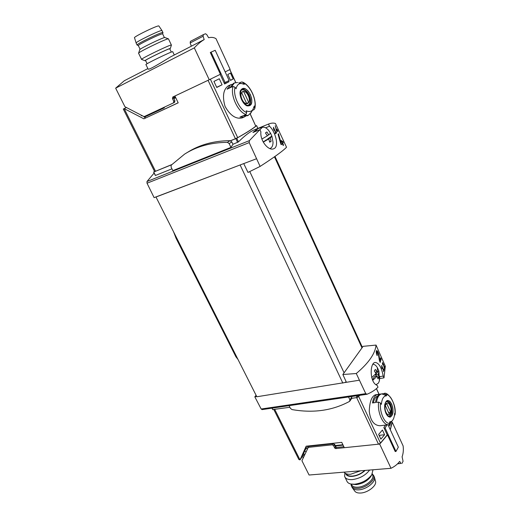 <?xml version="1.0" encoding="UTF-8"?>
<svg xmlns="http://www.w3.org/2000/svg" width="519" height="519" viewBox="0 0 519 519"><rect width="100%" height="100%" fill="white"/><g stroke="black" fill="none" stroke-linecap="round" stroke-linejoin="round"><path stroke-width="0.78" d="M381.861 366.732L383.457 370.255L383.45 371.636L384.125 369.762L383.839 369.132L383.593 369.878L381.582 365.46L382.016 368.587L381.647 366.771M356.281 373.518C368.633 363.086 375.224 353.608 376.054 345.083L363.092 346.342L342.858 374.517L356.281 373.518L365.765 393.649L261.161 409.004L262.192 409.562M376.054 345.083L385.312 366.239L383.995 377.864L383.165 376.093C381.666 367.608 379.026 363.053 375.237 362.418C369.606 362.697 369.528 382.931 377.196 385.351L378.007 387.206C375.146 390.029 371.494 392.377 367.05 394.239L365.765 393.649M377.358 354.899C376.768 353.303 376.684 352.317 377.092 351.947L378.435 354.516L379.441 360.744L380.2 362.418L381.173 359.057L380.622 357.844L379.908 360.446L378.954 354.938C378.299 352.31 377.54 350.844 376.677 350.552C375.977 351.181 376.119 352.862 377.105 355.599L377.358 354.899L376.852 354.99M382.938 364.863L382.763 363.326L383.437 364.649L384.43 368.737L384.839 366.985L384.553 366.356L384.248 367.718L383.697 364.863L382.542 362.606L382.704 364.902M277.256 130.833L277.886 131.644L277.444 130.658L277.756 130.36L276.77 129.186L276.621 130.366L275.226 125.708L276.458 130.794L276.698 131.333L277.256 130.833L276.595 131.099M260.11 166.417C274.324 157.212 283.134 150.821 286.533 147.24L275.44 123.483C273.487 122.815 271.178 123.009 268.511 124.06L269.471 126.227C275.531 131.541 279.566 147.013 273.662 148.765C268.628 151.204 259.863 140.792 260.901 131.845L259.87 129.679L249.386 140.63L249.204 142.608L260.11 166.417L247.991 172.431L243.742 163.595L154.111 197.642L147.033 183.22L146.981 181.52L154.124 173.054M273.695 128.465L275.583 132.617L275.076 133.02L275.414 133.766L276.621 132.773L276.283 132.034L275.823 132.423L273.455 127.207L274.038 130.347L273.429 128.576M282.336 143.627L283.186 145.508L283.562 145.138L282.712 143.263L283.316 142.641L282.68 141.233L282.07 141.849L281.428 140.435L281.051 140.798L281.694 142.212L281.064 142.796L278.476 133.792L278.054 134.181L280.701 143.672L281.168 144.697L282.336 143.627L280.935 144.185M343.091 445.146L335.469 445.951L334.547 444.206L334.093 444.251M390.878 422.031L389.75 425.878L389.179 424.639M379.499 436.265L380.109 435.22L384.611 434.727L380.849 439.152L378.643 434.429L382.425 430.024L384.611 434.727M250.223 113.908L255.763 126.123C252.98 128.589 246.96 132.429 237.689 137.639L210.37 79.193L220.166 74.392L224.617 84L229.028 81.717L228.581 80.743M173.787 96.547L173.599 98.046L172.464 98.61L172.788 97.027L209.228 79.751L194.307 47.871C197.784 44.109 201.074 41.351 204.181 39.593L203.098 36.246L190.181 42.954L190.402 41.377L203.357 34.63L205.518 33.748L206.834 34.715L208.612 37.744C211.428 37.05 213.893 37.362 216.001 38.672L230.125 69.403L225.175 71.907L229.774 69.585L235.73 82.54M245.714 116.159L242.341 117.858C236.002 119.402 230.241 115.588 225.058 106.414C222.158 96.171 223.326 89.242 228.561 85.635L232.116 84.286M227.776 74.502L230.501 80.426L233.187 78.972L230.488 73.101L227.776 74.502M213.938 81.425L216.754 87.464L222.087 84.779L219.297 78.765L213.938 81.425M237.689 137.639L235.418 138.729L208.061 80.309L174.909 96.015L178.199 102.84L143.886 118.819L178.166 102.781M224.526 83.799L229.028 81.717M392.156 422.764L390.301 429.764L391.981 422.382M230.942 147.377L229.171 143.614L227.4 142.349C211.071 142.459 196.811 146.377 184.628 154.098L171.199 165.172L171.088 167.086L172.833 170.615L230.942 147.377L232.94 144.308L238.461 141.875C244.78 135.634 250.002 131.651 254.128 129.925L261.537 126.902L258.28 128.504M171.951 168.831L155.479 175.454L153.618 172.049L171.744 164.601M153.715 172.029L155.479 175.454M259.87 129.679L252.941 132.488L256.049 129.938M268.511 124.06L261.537 126.902M171.581 164.77L153.754 172.01M232.94 144.308L231.818 141.921L230.06 140.668C213.783 140.798 199.562 144.71 187.398 152.417M255.731 125.89L256.587 125.585C253.81 128.18 247.206 132.39 236.755 138.229L230.631 140.779M383.995 377.864L379.778 378.533M289.881 407.272L272.793 409.556M239.382 82.93L241.393 82.008L242.451 82.08L244.326 84.344L238.753 82.787M241.912 83.507C238.863 83.189 236.917 84.954 236.08 88.788L235.029 87.237L233.109 86.413L230.987 87.38L234.445 82.93L237.631 82.527M251.287 112.292L248.257 115.354L243.917 115.38L246.045 114.478L246.687 112.552L246.207 110.781L246.81 111.053C249.418 112.033 251.456 111.507 252.928 109.483L254.232 106.012L254.725 108.705L254.051 109.665L252.409 110.365M250.424 94.672C253.064 102.632 251.929 106.363 247.018 105.857C242.73 104.222 238.805 95.34 240.362 90.754C243.028 86.537 246.382 87.841 250.424 94.672M244.345 117.009L239.992 117.054L242.937 115.802L247.278 115.769L248.257 115.354M234.445 82.93L233.472 83.384L230.008 87.828L227.069 89.171L230.553 84.727M389.153 424.646L389.84 423.394L389.51 422.031L391.696 421.285L389.763 423.056M391.696 421.285C393.428 419.8 394.414 417.127 394.648 413.26L394.998 414.947C396.938 403.289 387.148 390.911 383.989 393.564M386.668 395.789C383.664 395.854 381.9 398.709 381.381 404.366L380.472 403.055L378.649 402.108L376.489 402.407C377.261 397.301 379.032 394.466 381.802 393.882L386.668 395.789L385.773 394.498C390.71 393.966 395.932 405.488 394.965 414.61M381.835 393.876L383.976 393.571L385.773 394.498M391.676 404.054C393.934 410.957 393.396 415.336 390.048 417.198C386.37 416.043 384.573 411.95 384.663 404.917C386.201 399.293 388.536 399.001 391.676 404.054M375.386 394.823C371.662 396.302 369.619 401.803 369.256 411.34C370.43 420.688 374.024 425.483 380.038 425.729L388.757 424.711C383.262 425.865 377.112 412.229 378.649 402.108M381.802 393.882L380.81 394.025C378.04 394.609 376.262 397.444 375.49 402.543L372.493 402.958C373.278 397.872 375.062 395.037 377.845 394.453L378.312 395.394M380.81 394.025L377.877 394.453M385.39 425.106L383.839 427.546L387.323 435.065L380.524 443.22L378.481 444.186L344.324 447.702L341.749 442.35L306.165 446.191L300.021 459.918L298.84 459.477L273.844 409.588M143.886 118.819L124.164 108.607L123.295 109.042L154.565 171.465M235.418 138.729L230.488 140.733M126.448 107.53L124.164 108.607L155.499 171.205M256.425 158.782L243.742 163.595M359.271 380.219L256.834 396.769L155.992 197.012L156.323 196.798M342.858 374.517L346.4 382.269M256.71 396.529L254.816 396.827L261.161 409.004M306.216 447.91L301.52 457.745L300.021 459.918L274.759 409.459M306.119 447.248L305.905 447.942L306.567 447.871M346.179 381.796L344.824 382.522M242.185 164.186L155.992 197.012M256.094 395.309L254.816 396.827M359.888 395.316L357.072 397.554L351.746 398.326L351.506 396.542M261.654 126.857L261.725 127.505M257.878 128.394L256.587 125.585L257.852 128.407M144.347 117.164L145.735 117.884M140.649 114.868L141.765 115.828M175.454 97.15L173.593 98.033M173.547 97.922L175.39 97.008M373.401 402.835C374.147 398.955 375.6 396.691 377.761 396.042M229.106 88.243L230.352 86.874M386.084 413.384C389.99 422.284 395.66 412.527 391.586 404.204C387.81 395.322 381.939 404.807 386.084 413.384M241.692 99.622C246.525 110.579 255.387 105.253 250.281 94.75C245.656 83.922 236.495 88.807 241.692 99.622M390.003 405.54C392.877 411.69 388.861 418.522 385.98 412.235C383.074 405.962 387.193 399.26 390.003 405.54M386.616 403.347L385.306 405.501L389.393 414.396L390.684 412.216L386.616 403.347M386.272 401.7L386.668 401.596C388.017 401.511 389.224 402.582 390.294 404.801C392.247 410.724 391.8 414.532 388.939 416.219L388.523 416.219M248.303 95.768C251.877 103.437 245.61 107.141 242.023 99.324C238.409 91.5 244.825 88.016 248.303 95.768M243.671 91.441L242.626 91.597L241.62 92.577L246.7 103.631L247.68 103.489L248.718 102.464L243.671 91.441L241.809 92.278M241.121 90.371L241.724 89.982C244.267 89.346 246.648 91.162 248.854 95.438C250.761 100.336 250.547 103.605 248.205 105.247L247.524 105.428M388.517 412.495L390.684 412.216M246.59 103.391L248.718 102.464M289.089 405.663L290.439 408.388L291.996 409.569C313.288 413.325 332.478 410.6 349.559 401.388L349.91 399.857L348.554 396.97M230.423 80.257L233.187 78.972M216.67 87.289L222.087 84.779M276.621 132.773L275.219 133.331M277.444 130.658L276.672 130.97L277.302 130.541L277.036 129.951M277.756 130.36L277.302 130.541M283.562 145.138L283.102 145.32M282.712 143.263L281.661 143.666L282.861 142.816L282.31 141.609M283.316 142.641L282.861 142.816M282.07 141.849L281.609 142.031M281.064 142.796L280.519 143.004M379.908 360.446L379.408 360.53M377.352 352.051L376.359 350.902M381.173 359.057L380.408 358.765M379.473 360.822L379.7 360.484M380.077 359.92L380.589 359.161M384.125 369.762L383.599 369.846M382.62 363.352L382.354 362.989M384.839 366.985L384.41 367.056M371.721 377.611L376.009 373.518L374.329 370.942L375.347 369.418L377.021 371.98L377.475 367.828L378.649 370.397L378.935 371.26L378.202 374.575L378.941 377.281L377.936 378.825L377.196 376.113L372.7 380.375M379.817 376.372L379.389 380.888L378.461 383.074L376.041 384.702M372.908 364.28C374.283 364.234 375.607 365.11 376.885 366.888L377.475 367.828M377.196 376.113L374.608 376.528L372.454 379.798M378.649 370.397L375.62 374.99L376.204 376.269M377.021 371.98L375.263 372.272M378.202 374.575L375.62 374.99M378.941 377.281L377.637 377.488M270.509 133.098L271.898 136.27L270.172 137.963L271.132 141.252L269.718 142.225L268.758 138.93L263.269 142.135M271.904 136.186L273.033 142.264C273.007 145.061 272.28 147 270.86 148.077L269.828 148.557M261.907 139.027L267.356 135.868L265.462 132.922L266.896 131.969L268.777 134.908L270.522 133.201L268.349 130.022C266.241 127.745 264.242 126.85 262.355 127.324L257.904 128.608L255.186 131.579M259.935 129.724L262.355 127.324M268.758 138.93L266.202 139.935L263.185 141.985M271.865 136.082L267.622 138.969L267.778 139.313M268.777 134.908L267.175 135.543M270.172 137.963L267.622 138.969M271.132 141.252L269.633 141.836M173.618 231.941L176.129 238.416L235.905 356.761L237.962 359.401M346.277 473.769C347.133 475.501 349.177 476.273 352.42 476.085C357.053 475.553 361.146 473.672 364.714 470.448M392.28 422.349L403.12 445.938C403.626 449.902 403.289 453.522 402.095 456.811L402.069 456.811M397.703 463.662L400.973 463.383L399.649 461.391C397.58 464.226 394.7 466.523 391.008 468.294L309.077 475.021L301.922 460.71L308.273 447.378L332.192 444.828L333.555 445.639L334.729 448.059L335.637 448.598L379.674 444.063L391.008 468.294M336.312 445.86L335.527 447.073M302.292 456.013L303.206 457.849M304.478 455.04L303.557 453.197M303.012 454.417L303.926 456.259M304.569 450.946L305.944 451.777M307.884 447.553L309.026 446.295L332.919 443.719L334.275 444.53L335.449 446.95L334.729 448.059M343.844 446.71L336.357 447.488L335.449 446.95M387.226 434.864L379.674 444.063M387.472 434.838L395.206 451.53L395.965 451.459L385.117 428.032L384.118 428.149M395.965 451.459L398.326 447.157L388.011 424.795M397.489 463.876L400.973 463.383M402.095 456.811L403.075 461.268L401.894 463.499M385.117 428.032L386.94 424.925M344.11 472.141C345.213 473.75 347.399 474.444 350.662 474.236L360.647 470.785M345.667 473.503C346.342 475.631 348.534 476.598 352.239 476.397C357.13 475.826 361.445 473.834 365.168 470.415M344.856 472.978L344.629 476.481C345.576 478.784 348.126 479.828 352.278 479.608C359.745 478.563 365.525 475.378 369.625 470.045M344.992 477.233L346.848 481.042C347.412 482.553 348.768 483.546 350.915 484.026L354.516 484.227C361.899 483.228 367.647 480.081 371.747 474.788L373.031 469.766M351.46 484.13L356.209 484.603C362.444 483.773 367.296 481.113 370.761 476.63L371.52 475.209M352.615 488.158L354.581 490.864C355.586 492.447 357.597 493.167 360.614 493.024C367.705 492.778 376.606 485.914 375.6 481.554L375.393 480.802M351.564 486.251L352.2 487.594C353.257 489.261 355.385 490.014 358.59 489.858C366.122 489.573 375.607 482.281 374.543 477.688L374.063 476.39M351.052 484.058L351.24 485.589C352.083 487.626 354.295 488.561 357.889 488.398C365.843 488.107 375.685 480.081 373.699 475.631L372.305 473.847M351.311 484.104L351.538 484.571C352.33 486.485 354.412 487.367 357.799 487.211C365.292 486.926 374.562 479.374 372.7 475.183L372.395 474.541M169.765 48.851L169.732 48.786C169.136 48.202 143.64 60.561 145.56 60.502L147.13 63.727M170.115 57.135L204.181 39.593M194.307 47.871L115.653 88.172L124.313 80.743L147.889 68.592M172.736 51.731L172.71 51.666C172.087 51.096 143.854 64.771 145.956 64.622L148.019 68.858C147.558 71.148 162.33 61.897 170.115 57.142M143.867 116.509L144.224 117.223L164.348 107.822L164.088 107.284M173.599 98.046L174.909 100.757L174.592 102.327L173.476 102.892M172.464 98.61L173.774 101.328L173.437 102.911L144.431 116.477L143.672 116.431L124.943 106.752L115.653 88.172M209.228 79.751L220.4 74.275L210.312 52.51L211.058 52.14L225.123 82.521L224.143 82.982M211.058 52.14L215.197 50.298L229.119 80.464L225.123 82.521M203.098 36.246L203.357 34.63M190.181 42.954L191.323 46.217M169.83 48.987L170.277 48.559C170.316 47.579 142.323 61.151 145.112 60.755L145.625 60.639M171.387 45.172L171.38 45.03C170.634 44.238 139.183 59.49 141.609 59.464M168.5 38.957L168.357 38.841C166.625 38.406 137.152 52.717 138.573 53.301M165.061 37.595L164.925 37.543C163.388 37.154 138.541 49.227 139.708 49.798L138.618 53.165M158.924 26.054L158.853 25.95C157.86 24.977 132.546 37.31 134.525 37.796L136.134 42.967M162.019 30.647L161.954 30.537C160.974 29.602 134.103 42.681 136.166 43.077L137.081 44.952M162.927 32.684L162.908 32.515C162.11 31.536 134.901 44.77 137.133 45.049M162.681 33.962L162.635 33.865C161.883 32.969 136.27 45.419 138.359 45.672L140.13 49.324M250.171 113.966L255.763 126.123M342.903 444.751L335.209 445.562M249.386 140.63L146.981 181.52M237.624 142.427L235.86 138.657M272.125 408.142L272.916 409.725M243.294 82.819C250.353 85.648 256.814 99.895 254.693 107.764M246.687 112.552C239.583 110.125 232.655 95.204 235.029 87.237M246.045 114.478C238.046 112.351 229.988 95.035 233.109 86.413M389.84 423.394C384.897 424.321 379.35 412.378 380.472 403.055M392.221 423.05L391.495 421.467M379.006 394.291L376.418 388.66M380.524 443.22L358.668 396.471M249.204 142.608L147.033 183.22M344.084 372.804L249.762 171.555M361.983 347.892L274.46 156.809M378.481 444.186L356.67 397.612M342.845 383.119L240.161 165.055M356.274 395.848L357.072 397.554M357.208 395.705L357.896 397.178M383.165 376.093L379.824 376.625M269.471 126.227L265.598 127.797M238.461 141.875L236.755 138.229M175.74 97.734L173.878 98.61M390.723 404.645C392.727 410.73 392.26 414.636 389.328 416.368C388.997 416.699 388.257 416.238 387.109 414.979C385.04 413.319 384.002 403.561 386.019 401.953L386.999 401.356C388.381 401.271 389.62 402.368 390.723 404.645M249.308 95.224C251.267 100.251 251.047 103.605 248.646 105.292L246.733 105.214L243.314 102.269C241.504 99.278 240.511 96.275 240.329 93.271C241.121 90.144 241.672 88.931 241.99 89.625C244.605 88.97 247.038 90.838 249.308 95.224M349.91 399.857L351.772 397.106M229.171 143.614L231.818 141.921M227.4 142.349L230.06 140.668M378.954 354.938L378.526 355.015M176.213 237.073L175.63 237.267M176.778 238.195L176.129 238.416M236.567 356.631L235.905 356.761M332.919 443.719L332.192 444.828M309.026 446.295L308.273 447.378M336.357 447.488L335.637 448.598M334.275 444.53L333.555 445.639M328.216 444.225L328.021 443.829M308.552 446.574L307.851 447.586L307.118 446.087M174.909 100.757L173.774 101.328M173.82 96.534L174.306 97.546M252.928 109.483L250.703 113.291M377.845 394.453L375.38 394.81M229.839 69.552L235.801 82.527M392.202 422.862L391.54 421.422M379.071 394.278L376.47 388.614M362.379 347.334L274.986 156.433M366.823 394.304L262.024 409.614M271.995 408.161L272.754 409.673M155.317 175.435L153.624 172.055M242.457 82.067C250.346 85.032 257.184 100.135 254.745 108.711M388.939 416.219L388.614 416.257M241.724 89.982L241.257 90.189M248.205 105.247L247.745 105.448M349.942 400.999L351.798 398.248M377.092 351.94L376.236 352.096M382.763 363.326L382.354 363.397M379.389 380.888L378.935 371.26M377.611 368.14L376.885 366.888M376.483 384.637L376.093 384.741M273.033 142.264L271.898 136.27M270.522 133.201L268.349 130.022M270.418 148.337L269.919 148.596M307.164 449.078L306.249 447.229M370.761 476.63L371.747 474.788M375.6 481.554L374.543 477.688M374.394 477.078L373.699 475.631M372.7 475.183L372.175 474.081M169.732 48.786L171.309 52.088M174.592 102.327L173.456 102.898M141.713 115.419L141.888 115.769M172.71 51.666L174.293 55.008M170.277 48.559L171.426 45.056M145.015 60.717L141.687 59.471M138.625 53.34L141.57 59.38M168.454 38.854L171.38 45.03M164.925 37.543L168.357 38.841M158.853 25.95L161.954 30.537M161.973 30.543L162.908 32.515M162.674 33.897L162.953 32.548M138.314 45.627L137.211 45.069M162.635 33.865L164.426 37.634"/></g></svg>
